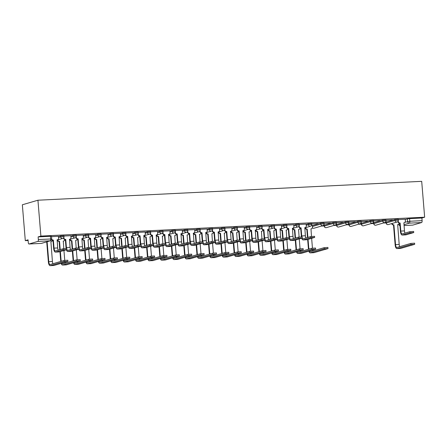<?xml version="1.0" encoding="UTF-8"?>
<svg xmlns="http://www.w3.org/2000/svg" width="447" height="447" viewBox="0 0 447 447"><rect width="100%" height="100%" fill="white"/><g stroke="black" fill="none" stroke-linecap="round" stroke-linejoin="round"><path stroke-width="0.67" d="M63.899 235.72L60.602 235.938L60.68 236.876L63.971 236.659L63.899 235.72M76.281 235.111L72.99 235.329L73.068 236.267L76.359 236.05L76.281 235.111M88.668 234.502L85.371 234.72L85.45 235.658L88.741 235.44L88.668 234.502M101.05 233.893L97.759 234.111L97.837 235.049L101.128 234.831L101.05 233.893M113.437 233.284L110.141 233.502L110.219 234.44L113.51 234.217L113.437 233.284M125.819 232.675L122.528 232.893L122.607 233.831L125.898 233.608L125.819 232.675M138.207 232.066L134.91 232.284L134.988 233.217L138.279 232.999L138.207 232.066M150.589 231.457L147.298 231.675L147.376 232.608L150.667 232.39L150.589 231.457M162.976 230.848L159.68 231.065L159.758 231.999L163.049 231.781L162.976 230.848M175.358 230.239L172.067 230.456L172.145 231.39L175.436 231.172L175.358 230.239M187.746 229.629L184.449 229.847L184.527 230.781L187.818 230.563L187.746 229.629M200.127 229.02L196.836 229.238L196.915 230.171L200.206 229.954L200.127 229.02M212.515 228.411L209.218 228.629L209.297 229.562L212.588 229.345L212.515 228.411M224.897 227.802L221.606 228.02L221.684 228.953L224.975 228.735L224.897 227.802M237.284 227.193L233.988 227.411L234.066 228.344L237.357 228.126L237.284 227.193M249.666 226.584L246.375 226.802L246.453 227.735L249.744 227.517L249.666 226.584M262.054 225.975L258.757 226.193L258.835 227.126L262.126 226.908L262.054 225.975M274.436 225.366L271.145 225.584L271.223 226.517L274.514 226.299L274.436 225.366M286.823 224.757L283.527 224.975L283.605 225.908L286.896 225.69L286.823 224.757M299.205 224.143L295.914 224.366L295.992 225.299L299.283 225.081L299.205 224.143M311.593 223.534L308.296 223.751L308.374 224.69L311.665 224.472L311.593 223.534M323.974 222.924L320.683 223.142L320.762 224.081L324.053 223.863L323.974 222.924M336.362 222.315L333.065 222.533L333.144 223.472L336.435 223.254L336.362 222.315M348.744 221.706L345.453 221.924L345.531 222.863L348.822 222.645L348.744 221.706M361.131 221.097L357.835 221.315L357.913 222.254L361.21 222.036L361.131 221.097M373.513 220.488L370.222 220.706L370.3 221.645L373.591 221.427L373.513 220.488M385.901 219.879L382.604 220.097L382.682 221.036L385.979 220.812L385.901 219.879M398.283 219.27L394.992 219.488L395.07 220.427L398.361 220.203L398.283 219.27M404.976 222.276L409.804 221.254L422.108 220.65L421.89 218.013L424.65 217.208L40.884 236.089L37.934 200.217L22.35 204.776L25.3 240.642L28.111 240.503M321.343 226.076L324.192 225.936M333.73 225.467L336.574 225.327M346.112 224.858L348.962 224.718M358.5 224.249L361.344 224.109M370.881 223.64L373.731 223.5M383.269 223.031L386.113 222.891M424.65 217.208L421.7 181.337L37.934 200.217M25.3 240.642L28.055 239.838L28.273 242.47A1.71 0.631 -92.8 0 0 28.982 244.001A1.71 0.631 -92.8 0 0 29.038 243.989L37.855 241.414A1.71 0.631 -92.8 0 0 38.341 239.531L51.729 238.966L51.511 236.329L50.427 236.29L50.645 238.922A1.71 0.631 -92.8 0 1 50.165 240.804L37.855 241.414M40.884 236.089L38.124 236.893L38.341 239.531M405.233 219.505L407.373 218.879L407.591 221.516A1.71 1.581 -106.3 0 0 409.318 223.137L403.948 224.707M412.804 225.109A1.71 0.631 87.2 0 1 412.749 225.12L404.015 225.551L412.804 225.109L421.627 222.533L409.318 223.137A1.71 0.631 -92.8 0 0 409.804 221.254L409.586 218.622L407.373 218.879M422.108 220.65A1.71 0.631 87.2 0 1 421.627 222.533M385.739 221.829L386.186 221.695M386.197 221.807L385.806 221.712M385.934 220.304L392.421 219.874M392.432 219.985L385.923 220.192M373.357 222.438L373.804 222.304M373.815 222.416L373.418 222.321M373.552 220.913L380.039 220.483M380.045 220.594L373.541 220.801M360.969 223.047L361.416 222.913M361.427 223.025L361.036 222.93M361.165 221.522L367.652 221.092M367.663 221.204L361.154 221.41M348.587 223.656L349.034 223.522M349.046 223.634L348.649 223.539M348.783 222.131L355.27 221.701M355.276 221.813L348.772 222.019M336.2 224.265L336.647 224.131M336.658 224.243L336.267 224.154M336.395 222.746L342.883 222.31M342.894 222.422L336.384 222.628M323.818 224.875L324.265 224.74M324.276 224.852L323.879 224.763M324.014 223.355L330.501 222.919M330.506 223.031L324.002 223.237M311.486 236.435L310.983 228.903A1.71 1.581 73.7 0 0 312.431 227.121L312.358 225.327L311.498 225.372M311.626 223.964L318.113 223.528M318.124 223.64L311.615 223.846M306.134 224.137L299.233 224.455M293.752 224.746L286.845 225.064M281.169 239.201A3.207 1.19 87.2 0 1 280.61 236.988L280.062 228.909A1.71 1.581 73.7 0 0 281.515 227.132L281.437 225.333L274.464 225.679M268.781 239.81A3.207 1.19 87.2 0 1 268.222 237.597L267.68 229.518A1.71 1.581 73.7 0 0 269.128 227.741L269.049 225.942L262.076 226.288M256.595 226.573L249.694 226.897M244.213 227.182L237.307 227.506M231.825 227.791L224.925 228.115M219.242 242.246A3.207 1.19 87.2 0 1 218.684 240.033L218.142 231.954A1.71 1.581 73.7 0 0 219.589 230.177L219.511 228.378L212.537 228.724M206.86 242.855A3.207 1.19 87.2 0 1 206.302 240.642L205.754 232.563A1.71 1.581 73.7 0 0 207.201 230.786L207.129 228.987L200.155 229.333M194.674 229.618L187.768 229.942M182.287 230.227L175.386 230.551M169.905 230.836L162.999 231.16M157.322 245.297A3.207 1.19 87.2 0 1 156.763 243.079L156.215 234.999A1.71 1.581 73.7 0 0 157.662 233.222L157.59 231.429L150.617 231.769M144.934 245.906A3.207 1.19 87.2 0 1 144.375 243.688L143.833 235.608A1.71 1.581 73.7 0 0 145.281 233.831L145.202 232.038L138.229 232.379M132.748 232.663L125.847 232.988M120.366 233.273L113.46 233.597M107.978 233.882L101.078 234.206M95.395 248.342A3.207 1.19 87.2 0 1 94.837 246.129L94.295 238.044A1.71 1.581 73.7 0 0 95.742 236.267L95.664 234.474L88.69 234.815M83.013 248.951A3.207 1.19 87.2 0 1 82.455 246.738L81.907 238.653A1.71 1.581 73.7 0 0 83.354 236.876L83.282 235.083L76.308 235.424M70.827 235.714L63.921 236.033M58.44 236.323L51.539 236.642M58.462 236.564L60.602 235.938M70.844 235.955L72.99 235.329M83.231 235.345L85.371 234.72M95.613 234.736L97.759 234.111M108.001 234.127L110.141 233.502M120.383 233.518L122.528 232.893M132.77 232.909L134.91 232.284M145.152 232.3L147.298 231.675M157.54 231.691L159.68 231.065M169.921 231.082L172.067 230.456M182.309 230.473L184.449 229.847M194.691 229.864L196.836 229.238M207.078 229.255L209.218 228.629M219.46 228.646L221.606 228.02M231.848 228.037L233.988 227.411M244.23 227.428L246.375 226.802M256.617 226.819L258.757 226.193M268.999 226.21L271.145 225.584M281.387 225.601L283.527 224.975M293.768 224.992L295.914 224.366M306.156 224.383L308.296 223.751M312.308 225.595L320.683 223.142M324.248 225.115L324.204 226.109L324.248 225.115L333.065 222.533M336.63 224.506L336.591 225.5L336.63 224.506L345.453 221.924M349.018 223.897L348.973 224.891L349.018 223.897L357.835 221.315M361.399 223.288L361.36 224.282L361.399 223.288L370.222 220.706M373.787 222.679L373.742 223.673L373.787 222.679L382.604 220.097M386.169 222.07L386.13 223.064L386.169 222.07L394.992 219.488M405.016 233.11A3.207 1.19 87.2 0 1 404.457 230.898L403.909 222.813A1.71 1.581 73.7 0 0 405.362 221.036L405.284 219.242L398.311 219.583M38.124 236.893L50.427 236.29M421.89 218.013L409.586 218.622M398.26 220.947L398.294 221.382A1.71 1.581 73.7 0 0 400.02 223.008L399.735 223.12L400.4 231.194A4.319 1.604 -92.8 0 0 402.183 235.049L405.837 234.871A4.319 1.604 -92.8 0 0 405.977 234.848L413.732 232.546L409.944 232.798L409.854 231.691L413.643 231.44L413.732 232.546M404.25 222.757L403.848 222.874A1.71 1.581 -106.3 0 1 403.797 222.891M399.735 223.12L399.618 223.126A1.71 1.581 -106.3 0 1 397.891 221.528M409.854 231.691L402.233 233.921A3.207 1.19 87.2 0 1 402.132 233.937A3.207 1.19 87.2 0 1 400.803 231.077L400.138 223.003M402.183 235.049A4.319 1.604 -92.8 0 0 402.328 235.027L409.944 232.798M392.097 223.461A1.71 1.581 73.7 0 0 393.79 224.83L393.5 224.942L395.131 244.744A4.319 1.604 -92.8 0 0 396.914 248.599L400.568 248.42A4.319 1.604 -92.8 0 0 400.708 248.398L414.565 244.347L410.91 244.526L410.821 243.425L414.609 243.174L414.699 244.28M399.747 246.66A3.207 1.19 87.2 0 1 399.188 244.448L397.679 224.634A1.71 1.581 73.7 0 0 399.132 223.07M410.821 243.425L396.964 247.47A3.207 1.19 87.2 0 1 396.863 247.493A3.207 1.19 87.2 0 1 395.534 244.626L393.908 224.824M398.02 224.578L397.612 224.696A1.71 1.581 -106.3 0 1 397.562 224.712M393.5 224.942L393.382 224.947A1.71 1.581 -106.3 0 1 391.695 223.578M396.914 248.599A4.319 1.604 -92.8 0 0 397.059 248.577L410.91 244.526M301.731 238.223A4.319 1.604 -92.8 0 0 303.105 239.922L306.759 239.743A4.319 1.604 -92.8 0 0 306.899 239.721L314.654 237.424L310.866 237.675L310.777 236.569L314.565 236.318L314.654 237.424M305.938 237.983A3.207 1.19 87.2 0 1 305.379 235.77L304.832 227.691A1.71 1.581 73.7 0 0 306.284 225.908L306.134 224.12M305.172 227.629L304.77 227.752A1.71 1.581 -106.3 0 1 304.72 227.763M299.183 225.819L299.216 226.26A1.71 1.581 73.7 0 0 300.943 227.881L300.658 227.992L301.323 236.066A4.319 1.604 -92.8 0 0 301.418 236.86M300.658 227.992L300.54 227.998A1.71 1.581 -106.3 0 1 298.814 226.405M301.854 236.865A3.207 1.19 87.2 0 1 301.725 235.949L301.06 227.875M310.777 236.569L303.155 238.793A3.207 1.19 87.2 0 1 303.055 238.815A3.207 1.19 87.2 0 1 302.233 238.067M303.105 239.922A4.319 1.604 -92.8 0 0 303.25 239.899L310.866 237.675M289.349 238.832A4.319 1.604 -92.8 0 0 290.723 240.531L294.377 240.352A4.319 1.604 -92.8 0 0 294.517 240.33L302.273 238.033L298.484 238.285L298.395 237.178L302.183 236.927L302.273 238.033M293.55 238.592A3.207 1.19 87.2 0 1 292.992 236.379L292.45 228.3A1.71 1.581 73.7 0 0 293.897 226.517L293.752 224.729M292.791 228.238L292.383 228.361A1.71 1.581 -106.3 0 1 292.338 228.372M286.795 226.428L286.829 226.869A1.71 1.581 73.7 0 0 288.561 228.49L288.27 228.601L288.935 236.675A4.319 1.604 -92.8 0 0 289.03 237.469M288.27 228.601L288.153 228.607A1.71 1.581 -106.3 0 1 286.426 227.015M289.472 237.474A3.207 1.19 87.2 0 1 289.343 236.558L288.678 228.484M298.395 237.178L290.773 239.402A3.207 1.19 87.2 0 1 290.667 239.424A3.207 1.19 87.2 0 1 289.852 238.676M290.723 240.531A4.319 1.604 -92.8 0 0 290.863 240.508L298.484 238.285M276.961 239.441A4.319 1.604 -92.8 0 0 278.336 241.14L281.99 240.961A4.319 1.604 -92.8 0 0 282.13 240.939L289.885 238.642L286.097 238.894L286.007 237.787L289.796 237.536L289.885 238.642M280.403 228.853L280.001 228.97A1.71 1.581 -106.3 0 1 279.951 228.981M274.413 227.037L274.447 227.478A1.71 1.581 73.7 0 0 276.173 229.099L275.888 229.21L276.553 237.284A4.319 1.604 -92.8 0 0 276.648 238.078M275.888 229.21L275.771 229.216A1.71 1.581 -106.3 0 1 274.045 227.624M277.084 238.083A3.207 1.19 87.2 0 1 276.956 237.167L276.291 229.093M286.007 237.787L278.386 240.011A3.207 1.19 87.2 0 1 278.285 240.033A3.207 1.19 87.2 0 1 277.464 239.285M278.336 241.14A4.319 1.604 -92.8 0 0 278.481 241.117L286.097 238.894M264.574 240.05A4.319 1.604 -92.8 0 0 265.954 241.754L269.608 241.57A4.319 1.604 -92.8 0 0 269.748 241.548L277.503 239.251L273.715 239.503L273.625 238.396L277.414 238.145L277.503 239.251M268.021 229.462L267.613 229.579A1.71 1.581 -106.3 0 1 267.569 229.59M262.026 227.652L262.059 228.087A1.71 1.581 73.7 0 0 263.791 229.708L263.501 229.819L264.166 237.893A4.319 1.604 -92.8 0 0 264.261 238.687M263.501 229.819L263.384 229.825A1.71 1.581 -106.3 0 1 261.657 228.233M264.702 238.692A3.207 1.19 87.2 0 1 264.574 237.776L263.909 229.702M273.625 238.396L266.004 240.62A3.207 1.19 87.2 0 1 265.898 240.642A3.207 1.19 87.2 0 1 265.082 239.894M265.954 241.754A4.319 1.604 -92.8 0 0 266.094 241.726L273.715 239.503M252.192 240.659A4.319 1.604 -92.8 0 0 253.566 242.363L257.221 242.179A4.319 1.604 -92.8 0 0 257.36 242.157L265.116 239.86L261.327 240.112L261.238 239.005L265.026 238.754L265.116 239.86M256.399 240.419A3.207 1.19 87.2 0 1 255.84 238.206L255.293 230.127A1.71 1.581 73.7 0 0 256.746 228.35L256.595 226.556M255.634 230.071L255.231 230.188A1.71 1.581 -106.3 0 1 255.181 230.199M249.644 228.261L249.677 228.696A1.71 1.581 73.7 0 0 251.404 230.317L251.119 230.428L251.784 238.502A4.319 1.604 -92.8 0 0 251.873 239.296M251.119 230.428L251.002 230.434A1.71 1.581 -106.3 0 1 249.275 228.842M252.315 239.301A3.207 1.19 87.2 0 1 252.186 238.385L251.521 230.311M261.238 239.005L253.617 241.235A3.207 1.19 87.2 0 1 253.516 241.251A3.207 1.19 87.2 0 1 252.695 240.503M253.566 242.363A4.319 1.604 -92.8 0 0 253.712 242.335L261.327 240.112M308.843 251.164A4.319 1.604 -92.8 0 0 310.224 252.868L313.878 252.689A4.319 1.604 -92.8 0 0 314.017 252.661L327.869 248.616L324.22 248.795L324.125 247.688L327.914 247.437L328.003 248.543M305.407 227.724A1.71 1.581 73.7 0 0 307.095 229.093L306.81 229.205L307.491 237.53M308.866 249.135A3.207 1.19 87.2 0 1 308.843 248.89L308.061 239.38M307.899 237.407L307.212 229.087M312.447 248.163L311.643 238.335M311.324 228.842L310.922 228.965A1.71 1.581 -106.3 0 1 310.872 228.976M307.653 239.497L308.436 249.013A4.319 1.604 -92.8 0 0 308.458 249.258M306.81 229.205L306.692 229.21A1.71 1.581 -106.3 0 1 304.999 227.841M310.224 252.868A4.319 1.604 -92.8 0 0 310.363 252.84L324.22 248.795M324.125 247.688L310.274 251.739A3.207 1.19 87.2 0 1 310.168 251.756A3.207 1.19 87.2 0 1 309.352 251.013M313.051 250.923A3.207 1.19 87.2 0 1 312.716 250.029M296.462 251.773A4.319 1.604 -92.8 0 0 297.836 253.477L301.49 253.298A4.319 1.604 -92.8 0 0 301.63 253.27L315.487 249.225L311.833 249.404L311.743 248.297L315.532 248.046L315.621 249.152M299.099 237.044L298.602 229.512A1.71 1.581 73.7 0 0 300.054 227.942M293.02 228.333A1.71 1.581 73.7 0 0 294.713 229.702L294.422 229.814L295.109 238.139M296.484 249.75A3.207 1.19 87.2 0 1 296.456 249.499L295.674 239.989M295.512 238.016L294.83 229.697M300.066 248.778L299.255 238.944M298.942 229.451L298.535 229.574A1.71 1.581 -106.3 0 1 298.484 229.585M295.271 240.112L296.054 249.622A4.319 1.604 -92.8 0 0 296.076 249.867M294.422 229.814L294.305 229.819A1.71 1.581 -106.3 0 1 292.617 228.456M297.836 253.477A4.319 1.604 -92.8 0 0 297.981 253.449L311.833 249.404M311.743 248.297L297.886 252.348A3.207 1.19 87.2 0 1 297.786 252.365A3.207 1.19 87.2 0 1 296.97 251.622M300.669 251.532A3.207 1.19 87.2 0 1 300.334 250.644M284.074 252.382A4.319 1.604 -92.8 0 0 285.454 254.086L289.108 253.907A4.319 1.604 -92.8 0 0 289.248 253.879L303.1 249.834L299.451 250.013L299.356 248.906L303.144 248.655L303.234 249.761M286.717 237.653L286.214 230.121A1.71 1.581 73.7 0 0 287.667 228.551M280.638 228.942A1.71 1.581 73.7 0 0 282.325 230.311L282.04 230.423L282.722 238.748M284.096 250.359A3.207 1.19 87.2 0 1 284.074 250.108L283.292 240.598M283.13 238.625L282.443 230.306M287.678 249.387L286.873 239.553M286.555 230.065L286.153 230.183A1.71 1.581 -106.3 0 1 286.102 230.194M282.884 240.721L283.666 250.231A4.319 1.604 -92.8 0 0 283.689 250.476M282.04 230.423L281.923 230.428A1.71 1.581 -106.3 0 1 280.23 229.065M285.454 254.086A4.319 1.604 -92.8 0 0 285.594 254.058L299.451 250.013M299.356 248.906L285.504 252.957A3.207 1.19 87.2 0 1 285.398 252.974A3.207 1.19 87.2 0 1 284.583 252.231M288.281 252.142A3.207 1.19 87.2 0 1 287.946 251.253M271.692 252.991A4.319 1.604 -92.8 0 0 273.067 254.695L276.721 254.516A4.319 1.604 -92.8 0 0 276.861 254.488L290.718 250.443L287.063 250.622L286.974 249.515L290.762 249.264L290.852 250.37M274.329 238.262L273.832 230.73A1.71 1.581 73.7 0 0 275.285 229.16M268.25 229.551A1.71 1.581 73.7 0 0 269.943 230.92L269.653 231.032L270.34 239.357M271.715 250.968A3.207 1.19 87.2 0 1 271.687 250.717L270.904 241.207M270.742 239.24L270.061 230.915M275.296 249.996L274.486 240.162M274.173 230.674L273.765 230.792A1.71 1.581 -106.3 0 1 273.715 230.803M270.502 241.33L271.284 250.84A4.319 1.604 -92.8 0 0 271.307 251.085M269.653 231.032L269.535 231.038A1.71 1.581 -106.3 0 1 267.848 229.674M273.067 254.695A4.319 1.604 -92.8 0 0 273.212 254.673L287.063 250.622M286.974 249.515L273.117 253.566A3.207 1.19 87.2 0 1 273.016 253.583A3.207 1.19 87.2 0 1 272.201 252.84M275.9 252.751A3.207 1.19 87.2 0 1 275.564 251.862M259.305 253.6A4.319 1.604 -92.8 0 0 260.685 255.304L264.339 255.125A4.319 1.604 -92.8 0 0 264.479 255.097L278.33 251.052L274.681 251.231L274.587 250.124L278.375 249.873L278.464 250.979M261.948 238.871L261.445 231.339A1.71 1.581 73.7 0 0 262.897 229.769M255.868 230.16A1.71 1.581 73.7 0 0 257.556 231.529L257.271 231.641L257.953 239.966M259.327 251.577A3.207 1.19 87.2 0 1 259.305 251.326L258.522 241.816M258.36 239.849L257.673 231.524M262.909 250.605L262.104 240.771M261.786 231.283L261.383 231.401A1.71 1.581 -106.3 0 1 261.333 231.412M258.115 241.939L258.897 251.449A4.319 1.604 -92.8 0 0 258.919 251.695M257.271 231.641L257.154 231.647A1.71 1.581 -106.3 0 1 255.46 230.283M260.685 255.304A4.319 1.604 -92.8 0 0 260.825 255.282L274.681 251.231M274.587 250.124L260.735 254.175A3.207 1.19 87.2 0 1 260.629 254.192A3.207 1.19 87.2 0 1 259.813 253.449M263.512 253.36A3.207 1.19 87.2 0 1 263.177 252.471M246.923 254.209A4.319 1.604 -92.8 0 0 248.297 255.913L251.952 255.734A4.319 1.604 -92.8 0 0 252.091 255.706L265.948 251.661L262.294 251.84L262.205 250.733L265.993 250.482L266.082 251.588M249.56 239.48L249.063 231.948A1.71 1.581 73.7 0 0 250.516 230.378M243.481 230.769A1.71 1.581 73.7 0 0 245.174 232.138L244.883 232.25L245.571 240.575M246.945 252.186A3.207 1.19 87.2 0 1 246.917 251.94L246.135 242.43M245.973 240.458L245.291 232.133M250.527 251.214L249.717 241.38M249.404 231.892L248.996 232.01A1.71 1.581 -106.3 0 1 248.945 232.021M245.733 242.548L246.515 252.058A4.319 1.604 -92.8 0 0 246.537 252.304M244.883 232.25L244.766 232.256A1.71 1.581 -106.3 0 1 243.079 230.892M248.297 255.913A4.319 1.604 -92.8 0 0 248.443 255.891L262.294 251.84M262.205 250.733L248.348 254.784A3.207 1.19 87.2 0 1 248.247 254.801A3.207 1.19 87.2 0 1 247.431 254.064M251.13 253.969A3.207 1.19 87.2 0 1 250.789 253.08M239.804 241.268A4.319 1.604 -92.8 0 0 241.184 242.972L244.839 242.788A4.319 1.604 -92.8 0 0 244.978 242.766L252.734 240.469L248.945 240.721L248.856 239.614L252.644 239.363L252.734 240.469M244.012 241.028A3.207 1.19 87.2 0 1 243.453 238.815L242.911 230.736A1.71 1.581 73.7 0 0 244.358 228.959L244.213 227.165M243.252 230.68L242.844 230.797A1.71 1.581 -106.3 0 1 242.799 230.808M237.256 228.87L237.29 229.305A1.71 1.581 73.7 0 0 239.022 230.926L238.732 231.038L239.396 239.111A4.319 1.604 -92.8 0 0 239.491 239.905M238.732 231.038L238.614 231.043A1.71 1.581 -106.3 0 1 236.888 229.451M239.933 239.91A3.207 1.19 87.2 0 1 239.804 238.994L239.139 230.92M248.856 239.614L241.235 241.844A3.207 1.19 87.2 0 1 241.129 241.861A3.207 1.19 87.2 0 1 240.313 241.112M241.184 242.972A4.319 1.604 -92.8 0 0 241.324 242.945L248.945 240.721M234.535 254.818A4.319 1.604 -92.8 0 0 235.915 256.522L239.564 256.343A4.319 1.604 -92.8 0 0 239.709 256.321L253.561 252.27L249.912 252.449L249.817 251.343L253.605 251.091L253.695 252.197M237.178 240.089L236.675 232.557A1.71 1.581 73.7 0 0 238.128 230.987M231.099 231.384A1.71 1.581 73.7 0 0 232.786 232.747L232.501 232.859L233.183 241.184M234.558 252.795A3.207 1.19 87.2 0 1 234.535 252.549L233.753 243.039M233.591 241.067L232.904 232.742M238.139 251.823L237.335 241.989M237.016 232.501L236.614 232.619A1.71 1.581 -106.3 0 1 236.564 232.63M233.345 243.157L234.127 252.667A4.319 1.604 -92.8 0 0 234.15 252.913M232.501 232.859L232.379 232.865A1.71 1.581 -106.3 0 1 230.691 231.501M235.915 256.522A4.319 1.604 -92.8 0 0 236.055 256.5L249.912 252.449M249.817 251.343L235.966 255.393A3.207 1.19 87.2 0 1 235.86 255.41A3.207 1.19 87.2 0 1 235.044 254.673M238.743 254.583A3.207 1.19 87.2 0 1 238.407 253.689M227.422 241.877A4.319 1.604 -92.8 0 0 228.797 243.581L232.451 243.397A4.319 1.604 -92.8 0 0 232.591 243.375L240.346 241.078L236.558 241.33L236.469 240.223L240.257 239.972L240.346 241.078M231.63 241.637A3.207 1.19 87.2 0 1 231.071 239.424L230.523 231.345A1.71 1.581 73.7 0 0 231.971 229.568L231.825 227.774M230.864 231.289L230.462 231.406A1.71 1.581 -106.3 0 1 230.412 231.417M224.875 229.479L224.908 229.914A1.71 1.581 73.7 0 0 226.635 231.535L226.35 231.647L227.015 239.721A4.319 1.604 -92.8 0 0 227.104 240.52M226.35 231.647L226.232 231.652A1.71 1.581 -106.3 0 1 224.506 230.06M227.545 240.52A3.207 1.19 87.2 0 1 227.417 239.603L226.752 231.529M236.469 240.223L228.847 242.453A3.207 1.19 87.2 0 1 228.747 242.47A3.207 1.19 87.2 0 1 227.925 241.721M228.797 243.581A4.319 1.604 -92.8 0 0 228.942 243.554L236.558 241.33M215.035 242.486A4.319 1.604 -92.8 0 0 216.415 244.191L220.069 244.012A4.319 1.604 -92.8 0 0 220.209 243.984L227.964 241.687L224.176 241.939L224.087 240.832L227.875 240.581L227.964 241.687M218.482 231.898L218.075 232.015A1.71 1.581 -106.3 0 1 218.03 232.027M212.487 230.088L212.521 230.523A1.71 1.581 73.7 0 0 214.253 232.144L213.962 232.256L214.627 240.335A4.319 1.604 -92.8 0 0 214.722 241.129M213.962 232.256L213.845 232.261A1.71 1.581 -106.3 0 1 212.118 230.669M215.163 241.129A3.207 1.19 87.2 0 1 215.035 240.212L214.37 232.138M224.087 240.832L216.465 243.062A3.207 1.19 87.2 0 1 216.359 243.079A3.207 1.19 87.2 0 1 215.543 242.33M216.415 244.191A4.319 1.604 -92.8 0 0 216.555 244.163L224.176 241.939M202.653 243.095A4.319 1.604 -92.8 0 0 204.028 244.8L207.682 244.621A4.319 1.604 -92.8 0 0 207.821 244.593L215.577 242.296L211.789 242.548L211.699 241.441L215.488 241.19L215.577 242.296M206.095 232.507L205.693 232.624A1.71 1.581 -106.3 0 1 205.642 232.636M200.105 230.697L200.139 231.133A1.71 1.581 73.7 0 0 201.865 232.753L201.58 232.865L202.245 240.944A4.319 1.604 -92.8 0 0 202.335 241.738M201.58 232.865L201.463 232.87A1.71 1.581 -106.3 0 1 199.736 231.278M202.776 241.738A3.207 1.19 87.2 0 1 202.647 240.821L201.983 232.747M211.699 241.441L204.078 243.671A3.207 1.19 87.2 0 1 203.977 243.688A3.207 1.19 87.2 0 1 203.156 242.939M204.028 244.8A4.319 1.604 -92.8 0 0 204.173 244.772L211.789 242.548M190.266 243.704A4.319 1.604 -92.8 0 0 191.646 245.409L195.3 245.23A4.319 1.604 -92.8 0 0 195.44 245.202L203.195 242.905L199.407 243.157L199.317 242.05L203.106 241.799L203.195 242.905M194.473 243.464A3.207 1.19 87.2 0 1 193.914 241.251L193.372 233.172A1.71 1.581 73.7 0 0 194.819 231.395L194.674 229.602M193.713 233.116L193.305 233.233A1.71 1.581 -106.3 0 1 193.26 233.245M187.718 231.306L187.751 231.742A1.71 1.581 73.7 0 0 189.483 233.362L189.193 233.474L189.858 241.553A4.319 1.604 -92.8 0 0 189.953 242.347M189.193 233.474L189.075 233.485A1.71 1.581 -106.3 0 1 187.349 231.887M190.394 242.347A3.207 1.19 87.2 0 1 190.266 241.43L189.601 233.356M199.317 242.05L191.696 244.28A3.207 1.19 87.2 0 1 191.59 244.297A3.207 1.19 87.2 0 1 190.774 243.548M191.646 245.409A4.319 1.604 -92.8 0 0 191.785 245.386L199.407 243.157M177.884 244.313A4.319 1.604 -92.8 0 0 179.258 246.018L182.912 245.839A4.319 1.604 -92.8 0 0 183.052 245.811L190.808 243.514L187.019 243.766L186.93 242.66L190.718 242.408L190.808 243.514M182.091 244.073A3.207 1.19 87.2 0 1 181.532 241.861L180.985 233.781A1.71 1.581 73.7 0 0 182.432 232.004L182.287 230.211M181.326 233.725L180.923 233.842A1.71 1.581 -106.3 0 1 180.873 233.854M175.336 231.915L175.369 232.351A1.71 1.581 73.7 0 0 177.096 233.971L176.811 234.088L177.476 242.162A4.319 1.604 -92.8 0 0 177.565 242.956M176.811 234.088L176.694 234.094A1.71 1.581 -106.3 0 1 174.967 232.496M178.007 242.956A3.207 1.19 87.2 0 1 177.878 242.039L177.213 233.965M186.93 242.66L179.308 244.889A3.207 1.19 87.2 0 1 179.208 244.906A3.207 1.19 87.2 0 1 178.387 244.157M179.258 246.018A4.319 1.604 -92.8 0 0 179.403 245.995L187.019 243.766M165.496 244.922A4.319 1.604 -92.8 0 0 166.876 246.627L170.53 246.448A4.319 1.604 -92.8 0 0 170.67 246.42L178.426 244.123L174.637 244.375L174.548 243.269L178.336 243.017L178.426 244.123M169.704 244.682A3.207 1.19 87.2 0 1 169.145 242.47L168.603 234.39A1.71 1.581 73.7 0 0 170.05 232.613L169.905 230.82M168.944 234.334L168.536 234.452A1.71 1.581 -106.3 0 1 168.491 234.463M162.948 232.524L162.982 232.96A1.71 1.581 73.7 0 0 164.714 234.58L164.423 234.697L165.088 242.771A4.319 1.604 -92.8 0 0 165.183 243.565M164.423 234.697L164.306 234.703A1.71 1.581 -106.3 0 1 162.579 233.105M165.625 243.565A3.207 1.19 87.2 0 1 165.496 242.654L164.831 234.574M174.548 243.269L166.927 245.498A3.207 1.19 87.2 0 1 166.82 245.515A3.207 1.19 87.2 0 1 166.005 244.766M166.876 246.627A4.319 1.604 -92.8 0 0 167.016 246.604L174.637 244.375M153.114 245.532A4.319 1.604 -92.8 0 0 154.489 247.236L158.143 247.057A4.319 1.604 -92.8 0 0 158.283 247.029L166.038 244.732L162.25 244.984L162.16 243.878L165.949 243.626L166.038 244.732M156.556 234.943L156.154 235.061A1.71 1.581 -106.3 0 1 156.104 235.077M150.566 233.133L150.6 233.569A1.71 1.581 73.7 0 0 152.326 235.189L152.041 235.306L152.706 243.38A4.319 1.604 -92.8 0 0 152.796 244.174M152.041 235.306L151.924 235.312A1.71 1.581 -106.3 0 1 150.198 233.714M153.237 244.174A3.207 1.19 87.2 0 1 153.109 243.263L152.444 235.183M162.16 243.878L154.539 246.107A3.207 1.19 87.2 0 1 154.438 246.124A3.207 1.19 87.2 0 1 153.617 245.375M154.489 247.236A4.319 1.604 -92.8 0 0 154.634 247.213L162.25 244.984M140.727 246.141A4.319 1.604 -92.8 0 0 142.107 247.845L145.761 247.666A4.319 1.604 -92.8 0 0 145.901 247.644L153.656 245.342L149.868 245.593L149.779 244.487L153.567 244.235L153.656 245.342M144.174 235.552L143.766 235.67A1.71 1.581 -106.3 0 1 143.722 235.686M138.179 233.742L138.212 234.178A1.71 1.581 73.7 0 0 139.945 235.804L139.654 235.915L140.319 243.989A4.319 1.604 -92.8 0 0 140.414 244.783M139.654 235.915L139.537 235.921A1.71 1.581 -106.3 0 1 137.81 234.323M140.855 244.783A3.207 1.19 87.2 0 1 140.727 243.872L140.062 235.792M149.779 244.487L142.157 246.716A3.207 1.19 87.2 0 1 142.051 246.733A3.207 1.19 87.2 0 1 141.235 245.984M142.107 247.845A4.319 1.604 -92.8 0 0 142.247 247.822L149.868 245.593M128.345 246.75A4.319 1.604 -92.8 0 0 129.719 248.454L133.374 248.275A4.319 1.604 -92.8 0 0 133.513 248.253L141.269 245.951L137.48 246.202L137.391 245.096L141.179 244.844L141.269 245.951M132.552 246.515A3.207 1.19 87.2 0 1 131.994 244.302L131.446 236.217A1.71 1.581 73.7 0 0 132.893 234.44L132.748 232.647M131.787 236.161L131.384 236.279A1.71 1.581 -106.3 0 1 131.334 236.295M125.797 234.351L125.83 234.787A1.71 1.581 73.7 0 0 127.557 236.413L127.272 236.524L127.937 244.598A4.319 1.604 -92.8 0 0 128.026 245.392M127.272 236.524L127.155 236.53A1.71 1.581 -106.3 0 1 125.428 234.932M128.468 245.392A3.207 1.19 87.2 0 1 128.339 244.481L127.674 236.402M137.391 245.096L129.77 247.325A3.207 1.19 87.2 0 1 129.669 247.342A3.207 1.19 87.2 0 1 128.848 246.593M129.719 248.454A4.319 1.604 -92.8 0 0 129.865 248.431L137.48 246.202M115.957 247.359A4.319 1.604 -92.8 0 0 117.337 249.063L120.992 248.884A4.319 1.604 -92.8 0 0 121.131 248.862L128.887 246.56L125.099 246.811L125.009 245.705L128.797 245.453L128.887 246.56M120.165 247.124A3.207 1.19 87.2 0 1 119.606 244.911L119.064 236.826A1.71 1.581 73.7 0 0 120.511 235.049L120.366 233.256M119.405 236.77L118.997 236.888A1.71 1.581 -106.3 0 1 118.952 236.904M113.409 234.96L113.443 235.396A1.71 1.581 73.7 0 0 115.175 237.022L114.885 237.133L115.549 245.207A4.319 1.604 -92.8 0 0 115.644 246.001M114.885 237.133L114.767 237.139A1.71 1.581 -106.3 0 1 113.041 235.541M116.086 246.001A3.207 1.19 87.2 0 1 115.957 245.09L115.292 237.016M125.009 245.705L117.388 247.934A3.207 1.19 87.2 0 1 117.282 247.951A3.207 1.19 87.2 0 1 116.466 247.208M117.337 249.063A4.319 1.604 -92.8 0 0 117.477 249.04L125.099 246.811M103.575 247.968A4.319 1.604 -92.8 0 0 104.95 249.672L108.604 249.493A4.319 1.604 -92.8 0 0 108.744 249.471L116.499 247.169L112.711 247.42L112.622 246.314L116.41 246.068L116.499 247.169M107.783 247.733A3.207 1.19 87.2 0 1 107.224 245.52L106.677 237.435A1.71 1.581 73.7 0 0 108.124 235.658L107.978 233.865M107.017 237.379L106.615 237.497A1.71 1.581 -106.3 0 1 106.565 237.513M101.022 235.569L101.061 236.005A1.71 1.581 73.7 0 0 102.788 237.631L102.503 237.743L103.168 245.816A4.319 1.604 -92.8 0 0 103.257 246.61M102.503 237.743L102.385 237.748A1.71 1.581 -106.3 0 1 100.659 236.156M103.698 246.615A3.207 1.19 87.2 0 1 103.57 245.699L102.905 237.625M112.622 246.314L105 248.543A3.207 1.19 87.2 0 1 104.9 248.56A3.207 1.19 87.2 0 1 104.078 247.817M104.95 249.672A4.319 1.604 -92.8 0 0 105.095 249.649L112.711 247.42M91.188 248.577A4.319 1.604 -92.8 0 0 92.568 250.281L96.222 250.102A4.319 1.604 -92.8 0 0 96.362 250.08L104.117 247.778L100.329 248.029L100.24 246.928L104.028 246.677L104.117 247.778M94.635 237.988L94.228 238.106A1.71 1.581 -106.3 0 1 94.183 238.122M88.64 236.178L88.674 236.614A1.71 1.581 73.7 0 0 90.406 238.24L90.115 238.352L90.78 246.426A4.319 1.604 -92.8 0 0 90.875 247.219M90.115 238.352L89.998 238.357A1.71 1.581 -106.3 0 1 88.271 236.765M91.317 247.225A3.207 1.19 87.2 0 1 91.188 246.308L90.523 238.234M100.24 246.928L92.618 249.152A3.207 1.19 87.2 0 1 92.512 249.169A3.207 1.19 87.2 0 1 91.696 248.426M92.568 250.281A4.319 1.604 -92.8 0 0 92.708 250.259L100.329 248.029M78.806 249.186A4.319 1.604 -92.8 0 0 80.181 250.89L83.835 250.711A4.319 1.604 -92.8 0 0 83.975 250.689L91.73 248.387L87.942 248.638L87.852 247.537L91.641 247.286L91.73 248.387M82.248 238.597L81.846 238.715A1.71 1.581 -106.3 0 1 81.795 238.732M76.253 236.787L76.292 237.223A1.71 1.581 73.7 0 0 78.018 238.849L77.733 238.961L78.398 247.035A4.319 1.604 -92.8 0 0 78.488 247.828M77.733 238.961L77.616 238.966A1.71 1.581 -106.3 0 1 75.889 237.374M78.929 247.834A3.207 1.19 87.2 0 1 78.801 246.917L78.136 238.843M87.852 247.537L80.231 249.761A3.207 1.19 87.2 0 1 80.13 249.778A3.207 1.19 87.2 0 1 79.309 249.035M80.181 250.89A4.319 1.604 -92.8 0 0 80.326 250.868L87.942 248.638M66.419 249.795A4.319 1.604 -92.8 0 0 67.799 251.499L71.447 251.32A4.319 1.604 -92.8 0 0 71.593 251.298L79.348 248.996L75.56 249.247L75.47 248.146L79.259 247.895L79.348 248.996M70.626 249.56A3.207 1.19 87.2 0 1 70.067 247.347L69.525 239.268A1.71 1.581 73.7 0 0 70.972 237.486L70.827 235.692M69.866 239.206L69.458 239.324A1.71 1.581 -106.3 0 1 69.414 239.341M63.871 237.396L63.904 237.838A1.71 1.581 73.7 0 0 65.636 239.458L65.346 239.57L66.011 247.644A4.319 1.604 -92.8 0 0 66.106 248.437M65.346 239.57L65.228 239.575A1.71 1.581 -106.3 0 1 63.502 237.983M66.547 248.443A3.207 1.19 87.2 0 1 66.419 247.526L65.754 239.452M75.47 248.146L67.849 250.37A3.207 1.19 87.2 0 1 67.743 250.387A3.207 1.19 87.2 0 1 66.927 249.644M67.799 251.499A4.319 1.604 -92.8 0 0 67.938 251.477L75.56 249.247M51.735 239.162A1.71 1.581 73.7 0 0 53.249 240.067L52.964 240.179L53.629 248.253A4.319 1.604 -92.8 0 0 55.411 252.108L59.065 251.929A4.319 1.604 -92.8 0 0 59.205 251.907L66.961 249.605L63.172 249.856L63.083 248.755L66.871 248.504L66.961 249.605M58.244 250.169A3.207 1.19 87.2 0 1 57.685 247.956L57.138 239.877A1.71 1.581 73.7 0 0 58.585 238.095L58.44 236.307M57.479 239.815L57.076 239.938A1.71 1.581 -106.3 0 1 57.026 239.95M52.964 240.179L52.847 240.184A1.71 1.581 -106.3 0 1 51.629 239.693M63.083 248.755L55.462 250.979A3.207 1.19 87.2 0 1 55.361 250.996A3.207 1.19 87.2 0 1 54.031 248.135L53.366 240.061M55.411 252.108A4.319 1.604 -92.8 0 0 55.557 252.086L63.172 249.856M222.153 255.427A4.319 1.604 -92.8 0 0 223.528 257.131L227.182 256.952A4.319 1.604 -92.8 0 0 227.322 256.93L241.179 252.879L237.525 253.058L237.435 251.952L241.224 251.7L241.313 252.806M224.791 240.704L224.293 233.166A1.71 1.581 73.7 0 0 225.746 231.596M218.712 231.993A1.71 1.581 73.7 0 0 220.405 233.356L220.114 233.468L220.801 241.793M222.176 253.404A3.207 1.19 87.2 0 1 222.148 253.158L221.366 243.649M221.204 241.676L220.522 233.351M225.757 252.432L224.947 242.598M224.634 233.11L224.226 233.228A1.71 1.581 -106.3 0 1 224.176 233.239M220.963 243.766L221.746 253.276A4.319 1.604 -92.8 0 0 221.768 253.522M220.114 233.468L219.997 233.474A1.71 1.581 -106.3 0 1 218.309 232.11M223.528 257.131A4.319 1.604 -92.8 0 0 223.673 257.109L237.525 253.058M237.435 251.952L223.578 256.002A3.207 1.19 87.2 0 1 223.478 256.019A3.207 1.19 87.2 0 1 222.662 255.282M226.361 255.192A3.207 1.19 87.2 0 1 226.02 254.298M209.766 256.036A4.319 1.604 -92.8 0 0 211.146 257.74L214.795 257.561A4.319 1.604 -92.8 0 0 214.94 257.539L228.791 253.488L225.143 253.667L225.048 252.561L228.836 252.309L228.925 253.415M212.409 241.313L211.906 233.775A1.71 1.581 73.7 0 0 213.359 232.205M206.33 232.602A1.71 1.581 73.7 0 0 208.017 233.965L207.732 234.077L208.414 242.403M209.788 254.013A3.207 1.19 87.2 0 1 209.766 253.767L208.984 244.258M208.822 242.285L208.134 233.96M213.37 253.041L212.565 243.207M212.247 233.72L211.844 233.837A1.71 1.581 -106.3 0 1 211.794 233.848M208.576 244.375L209.358 253.885A4.319 1.604 -92.8 0 0 209.38 254.131M207.732 234.077L207.609 234.083A1.71 1.581 -106.3 0 1 205.922 232.719M211.146 257.74A4.319 1.604 -92.8 0 0 211.286 257.718L225.143 253.667M225.048 252.561L211.196 256.612A3.207 1.19 87.2 0 1 211.09 256.628A3.207 1.19 87.2 0 1 210.274 255.891M213.973 255.801A3.207 1.19 87.2 0 1 213.638 254.907M197.384 256.645A4.319 1.604 -92.8 0 0 198.759 258.349L202.413 258.17A4.319 1.604 -92.8 0 0 202.552 258.148L216.409 254.097L212.755 254.276L212.666 253.17L216.454 252.918L216.544 254.025M200.021 241.922L199.524 234.384A1.71 1.581 73.7 0 0 200.977 232.82M193.942 233.211A1.71 1.581 73.7 0 0 195.635 234.574L195.345 234.686L196.032 243.012M197.406 254.622A3.207 1.19 87.2 0 1 197.378 254.377L196.596 244.867M196.434 242.894L195.752 234.569M200.988 253.65L200.178 243.816M199.865 234.329L199.457 234.446A1.71 1.581 -106.3 0 1 199.407 234.457M196.194 244.984L196.976 254.494A4.319 1.604 -92.8 0 0 196.998 254.74M195.345 234.686L195.227 234.697A1.71 1.581 -106.3 0 1 193.54 233.328M198.759 258.349A4.319 1.604 -92.8 0 0 198.904 258.327L212.755 254.276M212.666 253.17L198.809 257.221A3.207 1.19 87.2 0 1 198.708 257.237A3.207 1.19 87.2 0 1 197.892 256.5M201.591 256.41A3.207 1.19 87.2 0 1 201.251 255.516M184.997 257.254A4.319 1.604 -92.8 0 0 186.377 258.958L190.025 258.779A4.319 1.604 -92.8 0 0 190.171 258.757L204.022 254.706L200.373 254.885L200.278 253.779L204.067 253.533L204.156 254.634M187.639 242.531L187.137 234.993A1.71 1.581 73.7 0 0 188.589 233.429M181.56 233.82A1.71 1.581 73.7 0 0 183.248 235.183L182.963 235.301L183.644 243.621M185.019 255.231A3.207 1.19 87.2 0 1 184.997 254.986L184.214 245.476M184.052 243.503L183.365 235.178M188.6 254.259L187.796 244.425M187.477 234.938L187.075 235.055A1.71 1.581 -106.3 0 1 187.025 235.066M183.806 245.593L184.589 255.103A4.319 1.604 -92.8 0 0 184.611 255.349M182.963 235.301L182.84 235.306A1.71 1.581 -106.3 0 1 181.152 233.937M186.377 258.958A4.319 1.604 -92.8 0 0 186.516 258.936L200.373 254.885M200.278 253.779L186.427 257.83A3.207 1.19 87.2 0 1 186.321 257.846A3.207 1.19 87.2 0 1 185.505 257.109M189.204 257.019A3.207 1.19 87.2 0 1 188.869 256.125M172.615 257.863A4.319 1.604 -92.8 0 0 173.989 259.567L177.643 259.389A4.319 1.604 -92.8 0 0 177.783 259.366L191.64 255.315L187.986 255.494L187.896 254.388L191.685 254.142L191.774 255.243M175.252 243.14L174.755 235.603A1.71 1.581 73.7 0 0 176.207 234.038M169.173 234.429A1.71 1.581 73.7 0 0 170.866 235.792L170.575 235.91L171.262 244.23M172.631 255.84A3.207 1.19 87.2 0 1 172.609 255.595L171.827 246.085M171.665 244.112L170.983 235.787M176.219 254.868L175.408 245.034M175.095 235.547L174.688 235.664A1.71 1.581 -106.3 0 1 174.637 235.681M171.424 246.202L172.207 255.712A4.319 1.604 -92.8 0 0 172.229 255.958M170.575 235.91L170.458 235.915A1.71 1.581 -106.3 0 1 168.77 234.546M173.989 259.567A4.319 1.604 -92.8 0 0 174.134 259.545L187.986 255.494M187.896 254.388L174.039 258.439A3.207 1.19 87.2 0 1 173.939 258.455A3.207 1.19 87.2 0 1 173.123 257.718M176.822 257.628A3.207 1.19 87.2 0 1 176.481 256.734M160.227 258.472A4.319 1.604 -92.8 0 0 161.607 260.176L165.256 259.998A4.319 1.604 -92.8 0 0 165.401 259.975L179.253 255.924L175.604 256.103L175.509 255.002L179.297 254.751L179.387 255.852M162.87 243.749L162.367 236.212A1.71 1.581 73.7 0 0 163.82 234.647M156.791 235.038A1.71 1.581 73.7 0 0 158.478 236.402L158.193 236.519L158.875 244.839M160.249 256.449A3.207 1.19 87.2 0 1 160.227 256.204L159.445 246.694M159.283 244.721L158.596 236.396M163.831 255.477L163.026 245.649M162.708 236.156L162.306 236.273A1.71 1.581 -106.3 0 1 162.255 236.29M159.037 246.811L159.819 256.321A4.319 1.604 -92.8 0 0 159.842 256.567M158.193 236.519L158.07 236.524A1.71 1.581 -106.3 0 1 156.383 235.156M161.607 260.176A4.319 1.604 -92.8 0 0 161.747 260.154L175.604 256.103M175.509 255.002L161.658 259.048A3.207 1.19 87.2 0 1 161.551 259.064A3.207 1.19 87.2 0 1 160.736 258.327M164.435 258.237A3.207 1.19 87.2 0 1 164.099 257.343M147.845 259.081A4.319 1.604 -92.8 0 0 149.22 260.785L152.874 260.607A4.319 1.604 -92.8 0 0 153.014 260.584L166.871 256.533L163.216 256.712L163.127 255.611L166.915 255.36L167.005 256.461M150.483 244.358L149.985 236.821A1.71 1.581 73.7 0 0 151.438 235.256M144.403 235.647A1.71 1.581 73.7 0 0 146.091 237.016L145.806 237.128L146.493 245.448M147.862 257.059A3.207 1.19 87.2 0 1 147.84 256.813L147.057 247.303M146.895 245.33L146.214 237.005M151.449 256.086L150.639 246.258M150.326 236.765L149.918 236.882A1.71 1.581 -106.3 0 1 149.868 236.899M146.655 247.42L147.437 256.93A4.319 1.604 -92.8 0 0 147.46 257.176M145.806 237.128L145.688 237.133A1.71 1.581 -106.3 0 1 144.001 235.765M149.22 260.785A4.319 1.604 -92.8 0 0 149.365 260.763L163.216 256.712M163.127 255.611L149.27 259.657A3.207 1.19 87.2 0 1 149.169 259.673A3.207 1.19 87.2 0 1 148.354 258.936M152.053 258.847A3.207 1.19 87.2 0 1 151.712 257.953M135.458 259.696A4.319 1.604 -92.8 0 0 136.838 261.394L140.487 261.216A4.319 1.604 -92.8 0 0 140.632 261.193L154.483 257.142L150.835 257.321L150.74 256.22L154.528 255.969L154.617 257.07M138.101 244.967L137.598 237.43A1.71 1.581 73.7 0 0 139.051 235.865M132.021 236.256A1.71 1.581 73.7 0 0 133.709 237.625L133.424 237.737L134.106 246.057M135.48 257.668A3.207 1.19 87.2 0 1 135.458 257.422L134.676 247.912M134.513 245.939L133.826 237.62M139.062 256.695L138.257 246.867M137.939 237.374L137.536 237.491A1.71 1.581 -106.3 0 1 137.486 237.508M134.268 248.029L135.05 257.539A4.319 1.604 -92.8 0 0 135.072 257.785M133.424 237.737L133.301 237.743A1.71 1.581 -106.3 0 1 131.614 236.374M136.838 261.394A4.319 1.604 -92.8 0 0 136.978 261.372L150.835 257.321M150.74 256.22L136.888 260.266A3.207 1.19 87.2 0 1 136.782 260.283A3.207 1.19 87.2 0 1 135.966 259.545M139.665 259.456A3.207 1.19 87.2 0 1 139.33 258.562M123.076 260.305A4.319 1.604 -92.8 0 0 124.45 262.003L128.105 261.825A4.319 1.604 -92.8 0 0 128.244 261.802L142.101 257.751L138.447 257.93L138.358 256.829L142.146 256.578L142.235 257.679M125.713 245.576L125.216 238.039A1.71 1.581 73.7 0 0 126.669 236.474M119.634 236.865A1.71 1.581 73.7 0 0 121.321 238.234L121.036 238.346L121.724 246.666M123.093 258.277A3.207 1.19 87.2 0 1 123.07 258.031L122.288 248.521M122.126 246.548L121.444 238.229M126.68 257.304L125.87 247.476M125.557 237.983L125.149 238.1A1.71 1.581 -106.3 0 1 125.099 238.117M121.886 248.638L122.668 258.148A4.319 1.604 -92.8 0 0 122.69 258.394M121.036 238.346L120.919 238.352A1.71 1.581 -106.3 0 1 119.232 236.983M124.45 262.003A4.319 1.604 -92.8 0 0 124.596 261.981L138.447 257.93M138.358 256.829L124.501 260.875A3.207 1.19 87.2 0 1 124.4 260.892A3.207 1.19 87.2 0 1 123.584 260.154M127.283 260.065A3.207 1.19 87.2 0 1 126.942 259.171M110.688 260.914A4.319 1.604 -92.8 0 0 112.068 262.613L115.717 262.434A4.319 1.604 -92.8 0 0 115.862 262.411L129.714 258.36L126.065 258.539L125.97 257.438L129.759 257.187L129.848 258.293M113.331 246.185L112.828 238.648A1.71 1.581 73.7 0 0 114.281 237.083M107.252 237.474A1.71 1.581 73.7 0 0 108.939 238.843L108.655 238.955L109.336 247.275M110.711 258.886A3.207 1.19 87.2 0 1 110.688 258.64L109.906 249.13M109.744 247.157L109.057 238.838M114.292 257.913L113.488 248.085M113.169 238.592L112.767 238.709A1.71 1.581 -106.3 0 1 112.717 238.726M109.498 249.247L110.28 258.757A4.319 1.604 -92.8 0 0 110.303 259.003M108.655 238.955L108.532 238.961A1.71 1.581 -106.3 0 1 106.844 237.592M112.068 262.613A4.319 1.604 -92.8 0 0 112.208 262.59L126.065 258.539M125.97 257.438L112.119 261.484A3.207 1.19 87.2 0 1 112.013 261.506A3.207 1.19 87.2 0 1 111.197 260.763M114.896 260.674A3.207 1.19 87.2 0 1 114.561 259.78M98.306 261.523A4.319 1.604 -92.8 0 0 99.681 263.222L103.335 263.043A4.319 1.604 -92.8 0 0 103.475 263.02L117.332 258.969L113.678 259.154L113.588 258.048L117.377 257.796L117.466 258.902M100.944 246.794L100.446 239.257A1.71 1.581 73.7 0 0 101.899 237.692M94.865 238.083A1.71 1.581 73.7 0 0 96.552 239.452L96.267 239.564L96.954 247.884M98.323 259.495A3.207 1.19 87.2 0 1 98.301 259.249L97.519 249.739M97.357 247.767L96.675 239.447M101.91 258.522L101.1 248.694M100.787 239.201L100.379 239.318A1.71 1.581 -106.3 0 1 100.329 239.335M97.116 249.856L97.899 259.366A4.319 1.604 -92.8 0 0 97.921 259.612M96.267 239.564L96.15 239.57A1.71 1.581 -106.3 0 1 94.462 238.201M99.681 263.222A4.319 1.604 -92.8 0 0 99.826 263.199L113.678 259.154M113.588 258.048L99.731 262.093A3.207 1.19 87.2 0 1 99.631 262.115A3.207 1.19 87.2 0 1 98.815 261.372M102.514 261.283A3.207 1.19 87.2 0 1 102.173 260.389M85.919 262.132A4.319 1.604 -92.8 0 0 87.299 263.831L90.948 263.652A4.319 1.604 -92.8 0 0 91.093 263.629L104.944 259.578L101.296 259.763L101.201 258.657L104.989 258.405L105.079 259.511M88.562 247.403L88.059 239.866A1.71 1.581 73.7 0 0 89.512 238.301M82.483 238.692A1.71 1.581 73.7 0 0 84.17 240.061L83.885 240.173L84.567 248.493M85.941 260.104A3.207 1.19 87.2 0 1 85.919 259.858L85.137 250.348M84.975 248.376L84.287 240.056M89.523 259.131L88.718 249.303M88.4 239.81L87.998 239.927A1.71 1.581 -106.3 0 1 87.947 239.944M84.729 250.465L85.511 259.975A4.319 1.604 -92.8 0 0 85.533 260.227M83.885 240.173L83.762 240.179A1.71 1.581 -106.3 0 1 82.075 238.81M87.299 263.831A4.319 1.604 -92.8 0 0 87.439 263.808L101.296 259.763M101.201 258.657L87.349 262.702A3.207 1.19 87.2 0 1 87.243 262.724A3.207 1.19 87.2 0 1 86.427 261.981M90.126 261.892A3.207 1.19 87.2 0 1 89.791 260.998M73.537 262.741A4.319 1.604 -92.8 0 0 74.912 264.445L78.566 264.261A4.319 1.604 -92.8 0 0 78.706 264.238L92.563 260.188L88.908 260.372L88.819 259.266L92.607 259.014L92.697 260.12M76.174 248.012L75.677 240.48A1.71 1.581 73.7 0 0 77.13 238.91M70.095 239.301A1.71 1.581 73.7 0 0 71.783 240.67L71.498 240.782L72.185 249.102M73.554 260.713A3.207 1.19 87.2 0 1 73.531 260.467L72.749 250.957M72.587 248.985L71.906 240.665M77.141 259.741L76.331 249.912M76.018 240.419L75.61 240.536A1.71 1.581 -106.3 0 1 75.56 240.553M72.347 251.074L73.129 260.584A4.319 1.604 -92.8 0 0 73.152 260.836M71.498 240.782L71.38 240.788A1.71 1.581 -106.3 0 1 69.693 239.419M74.912 264.445A4.319 1.604 -92.8 0 0 75.057 264.417L88.908 260.372M88.819 259.266L74.962 263.311A3.207 1.19 87.2 0 1 74.861 263.333A3.207 1.19 87.2 0 1 74.046 262.59M77.744 262.501A3.207 1.19 87.2 0 1 77.404 261.607M61.15 263.35A4.319 1.604 -92.8 0 0 62.53 265.054L66.178 264.87A4.319 1.604 -92.8 0 0 66.324 264.847L80.175 260.797L76.526 260.981L76.431 259.875L80.22 259.623L80.309 260.73M63.792 248.621L63.29 241.089A1.71 1.581 73.7 0 0 64.742 239.519M57.713 239.91A1.71 1.581 73.7 0 0 59.401 241.279L59.116 241.391L59.797 249.711M61.172 261.322A3.207 1.19 87.2 0 1 61.15 261.076L60.367 251.566M60.205 249.594L59.518 241.274M64.754 260.35L63.949 250.521M63.63 241.028L63.228 241.151A1.71 1.581 -106.3 0 1 63.178 241.162M59.959 251.683L60.742 261.193A4.319 1.604 -92.8 0 0 60.764 261.445M59.116 241.391L58.993 241.397A1.71 1.581 -106.3 0 1 57.305 240.028M62.53 265.054A4.319 1.604 -92.8 0 0 62.669 265.026L76.526 260.981M76.431 259.875L62.58 263.926A3.207 1.19 87.2 0 1 62.474 263.942A3.207 1.19 87.2 0 1 61.658 263.199M65.357 263.11A3.207 1.19 87.2 0 1 65.022 262.216M46.678 241.866A1.71 1.581 73.7 0 0 47.013 241.888L46.728 242L48.36 261.802A4.319 1.604 -92.8 0 0 50.142 265.663L53.796 265.479A4.319 1.604 -92.8 0 0 53.936 265.457L67.793 261.411L64.139 261.59L64.05 260.484L67.838 260.232L67.927 261.339M52.975 263.719A3.207 1.19 87.2 0 1 52.416 261.506L50.908 241.698A1.71 1.581 73.7 0 0 52.36 240.128M64.05 260.484L50.193 264.535A3.207 1.19 87.2 0 1 50.092 264.551A3.207 1.19 87.2 0 1 48.762 261.685L47.136 241.883M51.249 241.637L50.841 241.76A1.71 1.581 -106.3 0 1 50.79 241.771M46.728 242L46.611 242.006A1.71 1.581 -106.3 0 1 46.276 241.983M50.142 265.663A4.319 1.604 -92.8 0 0 50.287 265.635L64.139 261.59M29.038 243.989L41.342 243.386L50.165 240.804A1.71 1.581 73.7 0 0 50.505 240.749A1.71 1.71 0 0 0 51.729 238.966M398.769 224.07L399.791 223.796M58.54 237.502L60.68 236.876A1.71 1.581 73.7 0 0 62.407 238.497A1.71 1.581 -106.3 0 0 62.748 238.441A1.71 1.71 0 0 0 63.971 236.659M70.922 236.893L73.068 236.267A1.71 1.581 73.7 0 0 74.794 237.888A1.71 1.581 -106.3 0 0 75.135 237.832A1.71 1.71 0 0 0 76.359 236.05M83.31 236.284L85.45 235.658A1.71 1.581 73.7 0 0 87.176 237.279A1.71 1.581 -106.3 0 0 87.517 237.223A1.71 1.71 0 0 0 88.741 235.44M95.692 235.675L97.837 235.049A1.71 1.581 73.7 0 0 99.564 236.67A1.71 1.581 -106.3 0 0 99.904 236.614A1.71 1.71 0 0 0 101.128 234.831M108.079 235.066L110.219 234.44A1.71 1.581 73.7 0 0 111.946 236.061A1.71 1.581 -106.3 0 0 112.286 236.005A1.71 1.71 0 0 0 113.51 234.217M120.461 234.457L122.607 233.831A1.71 1.581 73.7 0 0 124.333 235.452A1.71 1.581 -106.3 0 0 124.674 235.396A1.71 1.71 0 0 0 125.898 233.608M132.848 233.842L134.988 233.217A1.71 1.581 73.7 0 0 136.715 234.843A1.71 1.581 -106.3 0 0 137.056 234.781A1.71 1.71 0 0 0 138.279 232.999M145.23 233.233L147.376 232.608A1.71 1.581 73.7 0 0 149.102 234.234A1.71 1.581 -106.3 0 0 149.443 234.172A1.71 1.71 0 0 0 150.667 232.39M157.618 232.624L159.758 231.999A1.71 1.581 73.7 0 0 161.484 233.625A1.71 1.581 -106.3 0 0 161.825 233.563A1.71 1.71 0 0 0 163.049 231.781M170 232.015L172.145 231.39A1.71 1.581 73.7 0 0 173.872 233.016A1.71 1.581 -106.3 0 0 174.213 232.954A1.71 1.71 0 0 0 175.436 231.172M182.387 231.406L184.527 230.781A1.71 1.581 73.7 0 0 186.254 232.406A1.71 1.581 -106.3 0 0 186.595 232.345A1.71 1.71 0 0 0 187.818 230.563M194.769 230.797L196.915 230.171A1.71 1.581 73.7 0 0 198.641 231.792A1.71 1.581 -106.3 0 0 198.982 231.736A1.71 1.71 0 0 0 200.206 229.954M207.157 230.188L209.297 229.562A1.71 1.581 73.7 0 0 211.023 231.183A1.71 1.581 -106.3 0 0 211.364 231.127A1.71 1.71 0 0 0 212.588 229.345M219.538 229.579L221.684 228.953A1.71 1.581 73.7 0 0 223.411 230.574A1.71 1.581 -106.3 0 0 223.751 230.518A1.71 1.71 0 0 0 224.975 228.735M231.926 228.97L234.066 228.344A1.71 1.581 73.7 0 0 235.792 229.965A1.71 1.581 -106.3 0 0 236.133 229.909A1.71 1.71 0 0 0 237.357 228.126M244.308 228.361L246.453 227.735A1.71 1.581 73.7 0 0 248.18 229.356A1.71 1.581 -106.3 0 0 248.521 229.3A1.71 1.71 0 0 0 249.744 227.517M256.695 227.752L258.835 227.126A1.71 1.581 73.7 0 0 260.562 228.747A1.71 1.581 -106.3 0 0 260.903 228.691A1.71 1.71 0 0 0 262.126 226.908M269.077 227.143L271.223 226.517A1.71 1.581 73.7 0 0 272.949 228.138A1.71 1.581 -106.3 0 0 273.29 228.082A1.71 1.71 0 0 0 274.514 226.299M281.465 226.534L283.605 225.908A1.71 1.581 73.7 0 0 285.331 227.529A1.71 1.581 -106.3 0 0 285.672 227.473A1.71 1.71 0 0 0 286.896 225.69M293.847 225.925L295.992 225.299A1.71 1.581 73.7 0 0 297.719 226.92A1.71 1.581 -106.3 0 0 298.06 226.864A1.71 1.71 0 0 0 299.283 225.081M306.234 225.316L308.374 224.69A1.71 1.581 73.7 0 0 310.101 226.311A1.71 1.581 -106.3 0 0 310.442 226.255A1.71 1.71 0 0 0 311.665 224.472M312.386 226.528L320.762 224.081A1.71 1.581 73.7 0 0 322.488 225.701A1.71 1.581 -106.3 0 0 322.829 225.646A1.71 1.71 0 0 0 324.053 223.863M324.204 226.109A1.71 1.71 0 0 0 326.394 227.612A1.71 1.581 73.7 0 1 324.321 226.048L333.144 223.472A1.71 1.581 73.7 0 0 334.87 225.092A1.71 1.581 -106.3 0 0 335.211 225.037A1.71 1.71 0 0 0 336.435 223.254M336.591 225.5A1.71 1.71 0 0 0 338.776 227.003A1.71 1.581 73.7 0 1 336.708 225.439L345.531 222.863A1.71 1.581 73.7 0 0 347.258 224.483A1.71 1.581 -106.3 0 0 347.598 224.428A1.71 1.71 0 0 0 348.822 222.645M348.973 224.891A1.71 1.71 0 0 0 351.163 226.394A1.71 1.581 73.7 0 1 349.09 224.83L357.913 222.254A1.71 1.581 73.7 0 0 359.639 223.874A1.71 1.581 -106.3 0 0 359.98 223.818A1.71 1.71 0 0 0 361.21 222.036M361.36 224.282A1.71 1.71 0 0 0 363.545 225.785A1.71 1.581 73.7 0 1 361.478 224.221L370.3 221.645A1.71 1.581 73.7 0 0 372.027 223.265A1.71 1.581 -106.3 0 0 372.368 223.209A1.71 1.71 0 0 0 373.591 221.427M373.742 223.673A1.71 1.71 0 0 0 375.933 225.176A1.71 1.581 73.7 0 1 373.86 223.612L382.682 221.036A1.71 1.581 73.7 0 0 384.409 222.656A1.71 1.581 -106.3 0 0 384.75 222.6A1.71 1.71 0 0 0 385.979 220.812M386.13 223.064A1.71 1.71 0 0 0 388.314 224.567A1.71 1.581 73.7 0 1 386.247 223.003L395.07 220.427A1.71 1.581 73.7 0 0 396.796 222.047A1.71 1.581 -106.3 0 0 397.137 221.991A1.71 1.71 0 0 0 398.361 220.203M312.386 227.713A1.71 1.581 73.7 0 0 314.006 228.221A1.71 1.71 0 0 1 312.352 227.825M299.998 228.322A1.71 1.581 73.7 0 0 300.725 228.814M287.617 228.931A1.71 1.581 73.7 0 0 288.337 229.423M275.229 229.54A1.71 1.581 73.7 0 0 275.955 230.032M262.847 230.149A1.71 1.581 73.7 0 0 263.568 230.641M250.46 230.758A1.71 1.581 73.7 0 0 251.186 231.25M238.078 231.367A1.71 1.581 73.7 0 0 238.799 231.859M225.69 231.976A1.71 1.581 73.7 0 0 226.417 232.468M213.308 232.591A1.71 1.581 73.7 0 0 214.029 233.077M200.921 233.2A1.71 1.581 73.7 0 0 201.647 233.686M188.539 233.809A1.71 1.581 73.7 0 0 189.26 234.295M176.152 234.418A1.71 1.581 73.7 0 0 176.878 234.904M163.77 235.027A1.71 1.581 73.7 0 0 164.49 235.513M151.382 235.636A1.71 1.581 73.7 0 0 152.109 236.122M139 236.245A1.71 1.581 73.7 0 0 139.721 236.731M126.613 236.854A1.71 1.581 73.7 0 0 127.339 237.34M114.231 237.463A1.71 1.581 73.7 0 0 114.952 237.949M101.843 238.072A1.71 1.581 73.7 0 0 102.57 238.558M89.461 238.681A1.71 1.581 73.7 0 0 90.182 239.167M77.074 239.29A1.71 1.581 73.7 0 0 77.8 239.776M64.692 239.899A1.71 1.581 73.7 0 0 65.413 240.385M52.305 240.508A1.71 1.581 73.7 0 0 53.031 240.994M398.746 224.103L398.769 224.092A1.71 1.581 -106.3 0 0 399.942 225.634M28.982 244.001L41.286 243.392A1.71 1.71 0 0 0 41.683 243.324A1.71 1.581 73.7 0 1 41.342 243.386A1.71 0.631 87.2 0 1 41.286 243.392A1.71 0.631 87.2 0 1 41.23 243.392M404.457 230.898L400.803 231.077M398.294 221.382L397.925 221.488M400.02 223.008L399.618 223.126M405.977 234.848L402.328 235.027M395.534 244.626L399.188 244.448M393.382 224.947L393.79 224.83M397.059 248.577L400.708 248.398M305.379 235.77L301.725 235.949M299.216 226.26L298.847 226.366M300.943 227.881L300.54 227.998M306.899 239.721L303.25 239.899M292.992 236.379L289.343 236.558M286.829 226.869L286.466 226.975M288.561 228.49L288.153 228.607M294.517 240.33L290.863 240.508M280.61 236.988L276.956 237.167M274.447 227.478L274.078 227.584M276.173 229.099L275.771 229.216M282.13 240.939L278.481 241.117M268.222 237.597L264.574 237.776M262.059 228.087L261.696 228.193M263.791 229.708L263.384 229.825M269.748 241.548L266.094 241.726M255.84 238.206L252.186 238.385M249.677 228.696L249.309 228.803M251.404 230.317L251.002 230.434M257.36 242.157L253.712 242.335M308.843 248.89L309.888 248.839M306.692 229.21L307.095 229.093M310.363 252.84L314.017 252.661M296.456 249.499L297.501 249.448M294.305 229.819L294.713 229.702M297.981 253.449L301.63 253.27M284.074 250.108L285.119 250.057M281.923 230.428L282.325 230.311M285.594 254.058L289.248 253.879M271.687 250.717L272.731 250.666M269.535 231.038L269.943 230.92M273.212 254.673L276.861 254.488M259.305 251.326L260.35 251.275M257.154 231.647L257.556 231.529M260.825 255.282L264.479 255.097M246.917 251.94L247.962 251.885M244.766 232.256L245.174 232.138M248.443 255.891L252.091 255.706M243.453 238.815L239.804 238.994M237.29 229.305L236.927 229.412M239.022 230.926L238.614 231.043M244.978 242.766L241.324 242.945M234.535 252.549L235.58 252.494M232.379 232.865L232.786 232.747M236.055 256.5L239.709 256.321M231.071 239.424L227.417 239.603M224.908 229.914L224.539 230.021M226.635 231.535L226.232 231.652M232.591 243.375L228.942 243.554M218.684 240.033L215.035 240.212M212.521 230.523L212.157 230.63M214.253 232.144L213.845 232.261M220.209 243.984L216.555 244.163M206.302 240.642L202.647 240.821M200.139 231.133L199.77 231.239M201.865 232.753L201.463 232.87M207.821 244.593L204.173 244.772M193.914 241.251L190.266 241.43M187.751 231.742L187.388 231.848M189.483 233.362L189.075 233.485M195.44 245.202L191.785 245.386M181.532 241.861L177.878 242.039M175.369 232.351L175 232.457M177.096 233.971L176.694 234.094M183.052 245.811L179.403 245.995M169.145 242.47L165.496 242.654M162.982 232.96L162.619 233.066M164.714 234.58L164.306 234.703M170.67 246.42L167.016 246.604M156.763 243.079L153.109 243.263M150.6 233.569L150.231 233.675M152.326 235.189L151.924 235.312M158.283 247.029L154.634 247.213M144.375 243.688L140.727 243.872M138.212 234.178L137.849 234.284M139.945 235.804L139.537 235.921M145.901 247.644L142.247 247.822M131.994 244.302L128.339 244.481M125.83 234.787L125.462 234.893M127.557 236.413L127.155 236.53M133.513 248.253L129.865 248.431M119.606 244.911L115.957 245.09M113.443 235.396L113.08 235.508M115.175 237.022L114.767 237.139M121.131 248.862L117.477 249.04M107.224 245.52L103.57 245.699M101.061 236.005L100.692 236.117M102.788 237.631L102.385 237.748M108.744 249.471L105.095 249.649M94.837 246.129L91.188 246.308M88.674 236.614L88.31 236.726M90.406 238.24L89.998 238.357M96.362 250.08L92.708 250.259M82.455 246.738L78.801 246.917M76.292 237.223L75.923 237.335M78.018 238.849L77.616 238.966M83.975 250.689L80.326 250.868M70.067 247.347L66.419 247.526M63.904 237.838L63.541 237.944M65.636 239.458L65.228 239.575M71.593 251.298L67.938 251.477M57.685 247.956L54.031 248.135M53.249 240.067L52.847 240.184M59.205 251.907L55.557 252.086M222.148 253.158L223.193 253.103M219.997 233.474L220.405 233.356M223.673 257.109L227.322 256.93M209.766 253.767L210.811 253.712M207.609 234.083L208.017 233.965M211.286 257.718L214.94 257.539M197.378 254.377L198.423 254.326M195.227 234.697L195.635 234.574M198.904 258.327L202.552 258.148M184.997 254.986L186.041 254.935M182.84 235.306L183.248 235.183M186.516 258.936L190.171 258.757M172.609 255.595L173.654 255.544M170.458 235.915L170.866 235.792M174.134 259.545L177.783 259.366M160.227 256.204L161.272 256.153M158.07 236.524L158.478 236.402M161.747 260.154L165.401 259.975M147.84 256.813L148.885 256.762M145.688 237.133L146.091 237.016M149.365 260.763L153.014 260.584M135.458 257.422L136.503 257.371M133.301 237.743L133.709 237.625M136.978 261.372L140.632 261.193M123.07 258.031L124.115 257.98M120.919 238.352L121.321 238.234M124.596 261.981L128.244 261.802M110.688 258.64L111.733 258.589M108.532 238.961L108.939 238.843M112.208 262.59L115.862 262.411M98.301 259.249L99.346 259.199M96.15 239.57L96.552 239.452M99.826 263.199L103.475 263.02M85.919 259.858L86.964 259.808M83.762 240.179L84.17 240.061M87.439 263.808L91.093 263.629M73.531 260.467L74.576 260.417M71.38 240.788L71.783 240.67M75.057 264.417L78.706 264.238M61.15 261.076L62.194 261.026M58.993 241.397L59.401 241.279M62.669 265.026L66.324 264.847M48.762 261.685L52.416 261.506M46.611 242.006L47.013 241.888M50.287 265.635L53.936 265.457M397.137 221.991L388.314 224.567M384.75 222.6L375.933 225.176M372.368 223.209L363.545 225.785M359.98 223.818L351.163 226.394M347.598 224.428L338.776 227.003M335.211 225.037L326.394 227.612M322.829 225.646L314.006 228.221M299.965 228.434A1.71 1.71 0 0 0 300.73 228.847M310.442 226.255L304.731 227.92M287.583 229.043A1.71 1.71 0 0 0 288.343 229.456M298.06 226.864L292.349 228.534M275.196 229.652A1.71 1.71 0 0 0 275.961 230.071M285.672 227.473L279.962 229.143M262.814 230.261A1.71 1.71 0 0 0 263.574 230.68M273.29 228.082L267.58 229.752M250.426 230.87A1.71 1.71 0 0 0 251.192 231.289M260.903 228.691L255.192 230.361M238.044 231.479A1.71 1.71 0 0 0 238.804 231.898M248.521 229.3L242.81 230.97M225.657 232.088A1.71 1.71 0 0 0 226.422 232.507M236.133 229.909L230.423 231.58M213.275 232.697A1.71 1.71 0 0 0 214.035 233.116M223.751 230.518L218.041 232.189M200.887 233.306A1.71 1.71 0 0 0 201.653 233.725M211.364 231.127L205.654 232.798M188.505 233.915A1.71 1.71 0 0 0 189.265 234.334M198.982 231.736L193.272 233.407M176.118 234.524A1.71 1.71 0 0 0 176.883 234.943M186.595 232.345L180.884 234.016M163.736 235.133A1.71 1.71 0 0 0 164.496 235.552M174.213 232.954L168.502 234.625M151.349 235.742A1.71 1.71 0 0 0 152.114 236.161M161.825 233.563L156.115 235.234M138.967 236.357A1.71 1.71 0 0 0 139.727 236.77M149.443 234.172L143.733 235.843M126.579 236.966A1.71 1.71 0 0 0 127.345 237.379M137.056 234.781L131.345 236.452M114.197 237.575A1.71 1.71 0 0 0 114.957 237.988M124.674 235.396L118.963 237.061M101.81 238.184A1.71 1.71 0 0 0 102.575 238.597M112.286 236.005L106.576 237.67M89.428 238.793A1.71 1.71 0 0 0 90.188 239.206M99.904 236.614L94.194 238.279M77.04 239.402A1.71 1.71 0 0 0 77.806 239.815M87.517 237.223L81.807 238.888M64.659 240.011A1.71 1.71 0 0 0 65.418 240.425M75.135 237.832L69.425 239.497M52.271 240.62A1.71 1.71 0 0 0 53.037 241.034M62.748 238.441L57.037 240.106M41.683 243.324L50.505 240.749M398.657 224.198A1.71 1.71 0 0 0 399.948 225.674"/></g></svg>

